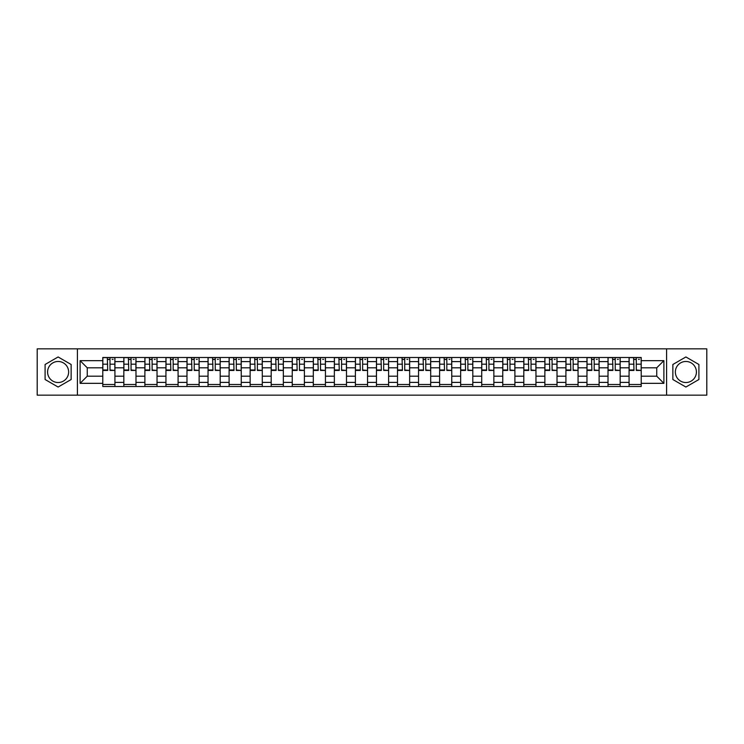 <?xml version="1.0" encoding="UTF-8"?>
<svg xmlns="http://www.w3.org/2000/svg" width="744" height="744" viewBox="0 0 744 744"><rect width="100%" height="100%" fill="white"/><g stroke="black" fill="none" stroke-linecap="round" stroke-linejoin="round"><path stroke-width="1.12" d="M58.116 382.528A10.528 10.528 0 0 1 47.588 372A10.528 10.528 0 0 1 58.116 361.472A10.528 10.528 0 0 1 68.643 372A10.528 10.528 0 0 1 58.116 382.528M685.884 382.528A10.528 10.528 0 0 1 675.357 372A10.528 10.528 0 0 1 685.884 361.472A10.528 10.528 0 0 1 696.412 372A10.528 10.528 0 0 1 685.884 382.528M666.587 395.148L706.8 395.148L706.8 348.852L37.2 348.852L37.2 395.148L666.587 395.148L666.587 348.852M123.839 386.508L123.839 361.612L114.929 361.612L114.929 386.508M114.929 361.612L114.929 357.492M123.839 361.612L123.839 357.492M135.985 357.492L135.985 386.508M144.885 386.508L144.885 357.492M157.03 357.492L157.03 386.508M165.94 386.508L165.94 357.492M178.086 357.492L178.086 386.508M186.986 386.508L186.986 357.492M199.132 357.492L199.132 386.508M208.041 386.508L208.041 357.492M220.187 357.492L220.187 386.508M229.096 386.508L229.096 357.492M241.242 357.492L241.242 386.508M250.142 386.508L250.142 357.492M262.288 357.492L262.288 386.508M271.197 386.508L271.197 357.492M283.343 357.492L283.343 386.508M292.243 386.508L292.243 357.492M304.389 357.492L304.389 386.508M313.298 386.508L313.298 357.492M325.444 357.492L325.444 386.508M334.354 386.508L334.354 357.492M346.499 357.492L346.499 386.508M355.399 386.508L355.399 357.492M367.545 357.492L367.545 386.508M376.455 386.508L376.455 357.492M388.601 357.492L388.601 386.508M397.501 386.508L397.501 357.492M409.646 357.492L409.646 386.508M418.556 386.508L418.556 357.492M430.702 357.492L430.702 386.508M439.611 386.508L439.611 357.492M451.757 357.492L451.757 386.508M460.657 386.508L460.657 357.492M472.803 357.492L472.803 386.508M481.712 386.508L481.712 357.492M493.858 357.492L493.858 386.508M502.758 386.508L502.758 357.492M514.904 357.492L514.904 386.508M523.813 386.508L523.813 357.492M535.959 357.492L535.959 386.508M544.868 386.508L544.868 357.492M557.014 357.492L557.014 386.508M565.914 386.508L565.914 357.492M578.06 357.492L578.06 386.508M586.97 386.508L586.97 357.492M599.115 357.492L599.115 386.508M608.015 386.508L608.015 357.492M620.161 357.492L620.161 386.508M629.071 386.508L629.071 357.492M629.071 376.185L620.161 376.185M608.015 376.185L599.115 376.185M586.97 376.185L578.06 376.185M565.914 376.185L557.014 376.185M544.868 376.185L535.959 376.185M523.813 376.185L514.904 376.185M502.758 376.185L493.858 376.185M481.712 376.185L472.803 376.185M460.657 376.185L451.757 376.185M439.611 376.185L430.702 376.185M418.556 376.185L409.646 376.185M397.501 376.185L388.601 376.185M376.455 376.185L367.545 376.185M355.399 376.185L346.499 376.185M334.354 376.185L325.444 376.185M313.298 376.185L304.389 376.185M292.243 376.185L283.343 376.185M271.197 376.185L262.288 376.185M250.142 376.185L241.242 376.185M229.096 376.185L220.187 376.185M208.041 376.185L199.132 376.185M186.986 376.185L178.086 376.185M165.94 376.185L157.03 376.185M144.885 376.185L135.985 376.185M123.839 376.185L114.929 376.185M629.071 367.815L620.161 367.815M608.015 367.815L599.115 367.815M586.97 367.815L578.06 367.815M565.914 367.815L557.014 367.815M544.868 367.815L535.959 367.815M523.813 367.815L514.904 367.815M502.758 367.815L493.858 367.815M481.712 367.815L472.803 367.815M460.657 367.815L451.757 367.815M439.611 367.815L430.702 367.815M418.556 367.815L409.646 367.815M397.501 367.815L388.601 367.815M376.455 367.815L367.545 367.815M355.399 367.815L346.499 367.815M334.354 367.815L325.444 367.815M313.298 367.815L304.389 367.815M292.243 367.815L283.343 367.815M271.197 367.815L262.288 367.815M250.142 367.815L241.242 367.815M229.096 367.815L220.187 367.815M208.041 367.815L199.132 367.815M186.986 367.815L178.086 367.815M165.94 367.815L157.03 367.815M144.885 367.815L135.985 367.815M123.839 367.815L114.929 367.815M87.262 376.185L102.784 376.185L102.784 367.815L87.262 367.815L87.262 376.185L80.11 383.337L80.11 360.663L102.784 360.663L102.784 367.815M641.216 367.815L641.216 376.185L656.738 376.185L656.738 367.815L641.216 367.815L641.216 357.492L102.784 357.492L102.784 360.663M641.216 360.663L663.89 360.663L663.89 383.337L641.216 383.337L641.216 376.185M102.784 376.185L102.784 386.508L641.216 386.508L641.216 383.337M102.784 383.337L80.11 383.337M77.413 395.148L77.413 348.852M71.136 364.486L58.116 356.962L45.096 364.486L45.096 379.514L58.116 387.038L71.136 379.514L71.136 364.486M698.904 364.486L685.884 356.962L672.864 364.486L672.864 379.514L685.884 387.038L698.904 379.514L698.904 364.486M114.929 384.481L102.784 384.481M107.713 359.519L110 359.519M135.985 384.481L123.839 384.481M128.758 359.519L131.056 359.519M157.03 384.481L144.885 384.481M149.814 359.519L152.111 359.519M178.086 384.481L165.94 384.481M170.86 359.519L173.157 359.519M199.132 384.481L186.986 384.481M191.915 359.519L194.212 359.519M220.187 384.481L208.041 384.481M212.97 359.519L215.258 359.519M241.242 384.481L229.096 384.481M234.016 359.519L236.313 359.519M262.288 384.481L250.142 384.481M255.071 359.519L257.368 359.519M283.343 384.481L271.197 384.481M276.117 359.519L278.414 359.519M304.389 384.481L292.243 384.481M297.172 359.519L299.469 359.519M325.444 384.481L313.298 384.481M318.227 359.519L320.515 359.519M346.499 384.481L334.354 384.481M339.273 359.519L341.57 359.519M367.545 384.481L355.399 384.481M360.329 359.519L362.626 359.519M388.601 384.481L376.455 384.481M381.374 359.519L383.672 359.519M409.646 384.481L397.501 384.481M402.43 359.519L404.727 359.519M430.702 384.481L418.556 384.481M423.485 359.519L425.773 359.519M451.757 384.481L439.611 384.481M444.531 359.519L446.828 359.519M472.803 384.481L460.657 384.481M465.586 359.519L467.883 359.519M493.858 384.481L481.712 384.481M486.632 359.519L488.929 359.519M514.904 384.481L502.758 384.481M507.687 359.519L509.984 359.519M535.959 384.481L523.813 384.481M528.742 359.519L531.03 359.519M557.014 384.481L544.868 384.481M549.788 359.519L552.085 359.519M578.06 384.481L565.914 384.481M570.843 359.519L573.14 359.519M599.115 384.481L586.97 384.481M591.889 359.519L594.186 359.519M620.161 384.481L608.015 384.481M612.944 359.519L615.241 359.519M641.216 384.481L629.071 384.481M634 359.519L636.287 359.519M80.11 360.663L87.262 367.815M656.738 376.185L663.89 383.337M656.738 367.815L663.89 360.663M110 369.982L114.864 370.447L110 370.447L110 357.632L114.864 357.632L112.158 357.632M114.864 369.982L114.864 357.632M107.713 359.38L110 359.38M112.158 359.38L113.107 359.38M105.546 357.632L102.849 357.632L102.849 370.447L107.713 370.447L107.303 357.632M102.849 357.632L110.41 357.632M131.056 369.982L135.91 370.447L131.056 370.447L131.056 357.632L135.91 357.632L133.213 357.632M135.91 369.982L135.91 357.632M128.758 359.38L131.056 359.38M133.213 359.38L134.162 359.38M131.456 357.632L123.904 357.632L123.904 370.447L128.758 370.447L128.359 357.632M152.111 369.982L156.965 370.447L152.111 370.447L152.111 357.632L156.965 357.632L154.268 357.632M156.965 369.982L156.965 357.632M149.814 359.38L152.111 359.38M154.268 359.38L155.208 359.38M152.511 357.632L144.95 357.632L144.95 370.447L149.814 370.447L149.405 357.632M173.157 369.982L178.011 370.447L173.157 370.447L173.157 357.632L178.011 357.632L175.314 357.632M178.011 369.982L178.011 357.632M170.86 359.38L173.157 359.38M175.314 359.38L176.263 359.38M173.566 357.632L166.005 357.632L166.005 370.447L170.86 370.447L170.46 357.632M194.212 369.982L199.067 370.447L194.212 370.447L194.212 357.632L199.067 357.632L196.37 357.632M199.067 369.982L199.067 357.632M191.915 359.38L194.212 359.38M196.37 359.38L197.309 359.38M189.757 357.632L187.06 357.632L187.06 370.447L191.915 370.447L191.515 357.632M187.06 357.632L194.612 357.632M215.258 369.982L220.122 370.447L215.258 370.447L215.258 357.632L220.122 357.632L217.415 357.632M220.122 369.982L220.122 357.632M212.97 359.38L215.258 359.38M217.415 359.38L218.364 359.38M215.667 357.632L208.106 357.632L208.106 370.447L212.97 370.447L212.561 357.632M236.313 369.982L241.168 370.447L236.313 370.447L236.313 357.632L241.168 357.632L238.471 357.632M241.168 369.982L241.168 357.632M234.016 359.38L236.313 359.38M238.471 359.38L239.419 359.38M231.858 357.632L229.161 357.632L229.161 370.447L234.016 370.447L233.616 357.632M229.161 357.632L236.713 357.632M257.368 369.982L262.223 370.447L257.368 370.447L257.368 357.632L262.223 357.632L259.526 357.632M262.223 369.982L262.223 357.632M255.071 359.38L257.368 359.38M259.526 359.38L260.465 359.38M252.913 357.632L250.207 357.632L250.207 370.447L255.071 370.447L254.662 357.632M250.207 357.632L257.768 357.632M278.414 369.982L283.269 370.447L278.414 370.447L278.414 357.632L283.269 357.632L280.572 357.632M283.269 369.982L283.269 357.632M276.117 359.38L278.414 359.38M280.572 359.38L281.52 359.38M278.823 357.632L271.262 357.632L271.262 370.447L276.117 370.447L275.717 357.632M299.469 369.982L304.324 370.447L299.469 370.447L299.469 357.632L304.324 357.632L301.627 357.632M304.324 369.982L304.324 357.632M297.172 359.38L299.469 359.38M301.627 359.38L302.566 359.38M299.869 357.632L292.318 357.632L292.318 370.447L297.172 370.447L296.772 357.632M320.515 369.982L325.379 370.447L320.515 370.447L320.515 357.632L325.379 357.632L322.673 357.632M325.379 369.982L325.379 357.632M318.227 359.38L320.515 359.38M322.673 359.38L323.621 359.38M320.924 357.632L313.363 357.632L313.363 370.447L318.227 370.447L317.818 357.632M341.57 369.982L346.425 370.447L341.57 370.447L341.57 357.632L346.425 357.632L343.728 357.632M346.425 369.982L346.425 357.632M339.273 359.38L341.57 359.38M343.728 359.38L344.677 359.38M341.97 357.632L334.419 357.632L334.419 370.447L339.273 370.447L338.873 357.632M362.626 369.982L367.48 370.447L362.626 370.447L362.626 357.632L367.48 357.632L364.783 357.632M367.48 369.982L367.48 357.632M360.329 359.38L362.626 359.38M364.783 359.38L365.723 359.38M358.171 357.632L355.465 357.632L355.465 370.447L360.329 370.447L359.919 357.632M355.465 357.632L363.026 357.632M383.672 369.982L388.535 370.447L383.672 370.447L383.672 357.632L388.535 357.632L385.829 357.632M388.535 369.982L388.535 357.632M381.374 359.38L383.672 359.38M385.829 359.38L386.778 359.38M379.217 357.632L376.52 357.632L376.52 370.447L381.374 370.447L380.974 357.632M376.52 357.632L384.081 357.632M404.727 369.982L409.581 370.447L404.727 370.447L404.727 357.632L409.581 357.632L406.884 357.632M409.581 369.982L409.581 357.632M402.43 359.38L404.727 359.38M406.884 359.38L407.824 359.38M405.127 357.632L397.575 357.632L397.575 370.447L402.43 370.447L402.03 357.632M425.773 369.982L430.637 370.447L425.773 370.447L425.773 357.632L430.637 357.632L427.94 357.632M430.637 369.982L430.637 357.632M423.485 359.38L425.773 359.38M427.94 359.38L428.879 359.38M421.327 357.632L418.621 357.632L418.621 370.447L423.485 370.447L423.076 357.632M418.621 357.632L426.182 357.632M446.828 369.982L451.682 370.447L446.828 370.447L446.828 357.632L451.682 357.632L448.985 357.632M451.682 369.982L451.682 357.632M444.531 359.38L446.828 359.38M448.985 359.38L449.934 359.38M447.228 357.632L439.676 357.632L439.676 370.447L444.531 370.447L444.131 357.632M467.883 369.982L472.738 370.447L467.883 370.447L467.883 357.632L472.738 357.632L470.041 357.632M472.738 369.982L472.738 357.632M465.586 359.38L467.883 359.38M470.041 359.38L470.98 359.38M468.283 357.632L460.731 357.632L460.731 370.447L465.586 370.447L465.177 357.632M488.929 369.982L493.793 370.447L488.929 370.447L488.929 357.632L493.793 357.632L491.087 357.632M493.793 369.982L493.793 357.632M486.632 359.38L488.929 359.38M491.087 359.38L492.035 359.38M489.338 357.632L481.777 357.632L481.777 370.447L486.632 370.447L486.232 357.632M509.984 369.982L514.839 370.447L509.984 370.447L509.984 357.632L514.839 357.632L512.142 357.632M514.839 369.982L514.839 357.632M507.687 359.38L509.984 359.38M512.142 359.38L513.081 359.38M510.384 357.632L502.832 357.632L502.832 370.447L507.687 370.447L507.287 357.632M531.03 369.982L535.894 370.447L531.03 370.447L531.03 357.632L535.894 357.632L533.197 357.632M535.894 369.982L535.894 357.632M528.742 359.38L531.03 359.38M533.197 359.38L534.136 359.38M526.585 357.632L523.878 357.632L523.878 370.447L528.742 370.447L528.333 357.632M523.878 357.632L531.439 357.632M552.085 369.982L556.94 370.447L552.085 370.447L552.085 357.632L556.94 357.632L554.243 357.632M556.94 369.982L556.94 357.632M549.788 359.38L552.085 359.38M554.243 359.38L555.191 359.38M552.485 357.632L544.934 357.632L544.934 370.447L549.788 370.447L549.388 357.632M573.14 369.982L577.995 370.447L573.14 370.447L573.14 357.632L577.995 357.632L575.298 357.632M577.995 369.982L577.995 357.632M570.843 359.38L573.14 359.38M575.298 359.38L576.237 359.38M573.54 357.632L565.989 357.632L565.989 370.447L570.843 370.447L570.434 357.632M594.186 369.982L599.05 370.447L594.186 370.447L594.186 357.632L599.05 357.632L596.344 357.632M599.05 369.982L599.05 357.632M591.889 359.38L594.186 359.38M596.344 359.38L597.293 359.38M594.596 357.632L587.035 357.632L587.035 370.447L591.889 370.447L591.489 357.632M615.241 369.982L620.096 370.447L615.241 370.447L615.241 357.632L620.096 357.632L617.399 357.632M620.096 369.982L620.096 357.632M612.944 359.38L615.241 359.38M617.399 359.38L618.348 359.38M610.787 357.632L608.09 357.632L608.09 370.447L612.944 370.447L612.544 357.632M608.09 357.632L615.641 357.632M636.287 369.982L641.151 370.447L636.287 370.447L636.287 357.632L641.151 357.632L638.454 357.632M641.151 369.982L641.151 357.632M634 359.38L636.287 359.38M638.454 359.38L639.394 359.38M631.842 357.632L629.136 357.632L629.136 370.447L634 370.447L633.59 357.632M629.136 357.632L636.697 357.632M608.015 361.612L599.115 361.612M586.97 361.612L578.06 361.612M565.914 361.612L557.014 361.612M544.868 361.612L535.959 361.612M523.813 361.612L514.904 361.612M502.758 361.612L493.858 361.612M481.712 361.612L472.803 361.612M460.657 361.612L451.757 361.612M439.611 361.612L430.702 361.612M418.556 361.612L409.646 361.612M397.501 361.612L388.601 361.612M376.455 361.612L367.545 361.612M355.399 361.612L346.499 361.612M334.354 361.612L325.444 361.612M313.298 361.612L304.389 361.612M292.243 361.612L283.343 361.612M271.197 361.612L262.288 361.612M250.142 361.612L241.242 361.612M229.096 361.612L220.187 361.612M208.041 361.612L199.132 361.612M186.986 361.612L178.086 361.612M165.94 361.612L157.03 361.612M144.885 361.612L135.985 361.612M629.071 361.612L620.161 361.612M608.015 382.388L599.115 382.388M586.97 382.388L578.06 382.388M565.914 382.388L557.014 382.388M544.868 382.388L535.959 382.388M523.813 382.388L514.904 382.388M502.758 382.388L493.858 382.388M481.712 382.388L472.803 382.388M460.657 382.388L451.757 382.388M439.611 382.388L430.702 382.388M418.556 382.388L409.646 382.388M397.501 382.388L388.601 382.388M376.455 382.388L367.545 382.388M355.399 382.388L346.499 382.388M334.354 382.388L325.444 382.388M313.298 382.388L304.389 382.388M292.243 382.388L283.343 382.388M271.197 382.388L262.288 382.388M250.142 382.388L241.242 382.388M229.096 382.388L220.187 382.388M208.041 382.388L199.132 382.388M186.986 382.388L178.086 382.388M165.94 382.388L157.03 382.388M144.885 382.388L135.985 382.388M123.839 382.388L114.929 382.388M629.071 382.388L620.161 382.388M110 364.179L114.864 364.179M102.849 369.982L107.713 369.982M102.849 364.179L107.713 364.179M131.056 364.179L135.91 364.179M123.904 369.982L128.758 369.982M123.904 364.179L128.758 364.179M152.111 364.179L156.965 364.179M144.95 369.982L149.814 369.982M144.95 364.179L149.814 364.179M173.157 364.179L178.011 364.179M166.005 369.982L170.86 369.982M166.005 364.179L170.86 364.179M194.212 364.179L199.067 364.179M187.06 369.982L191.915 369.982M187.06 364.179L191.915 364.179M215.258 364.179L220.122 364.179M208.106 369.982L212.97 369.982M208.106 364.179L212.97 364.179M236.313 364.179L241.168 364.179M229.161 369.982L234.016 369.982M229.161 364.179L234.016 364.179M257.368 364.179L262.223 364.179M250.207 369.982L255.071 369.982M250.207 364.179L255.071 364.179M278.414 364.179L283.269 364.179M271.262 369.982L276.117 369.982M271.262 364.179L276.117 364.179M299.469 364.179L304.324 364.179M292.318 369.982L297.172 369.982M292.318 364.179L297.172 364.179M320.515 364.179L325.379 364.179M313.363 369.982L318.227 369.982M313.363 364.179L318.227 364.179M341.57 364.179L346.425 364.179M334.419 369.982L339.273 369.982M334.419 364.179L339.273 364.179M362.626 364.179L367.48 364.179M355.465 369.982L360.329 369.982M355.465 364.179L360.329 364.179M383.672 364.179L388.535 364.179M376.52 369.982L381.374 369.982M376.52 364.179L381.374 364.179M404.727 364.179L409.581 364.179M397.575 369.982L402.43 369.982M397.575 364.179L402.43 364.179M425.773 364.179L430.637 364.179M418.621 369.982L423.485 369.982M418.621 364.179L423.485 364.179M446.828 364.179L451.682 364.179M439.676 369.982L444.531 369.982M439.676 364.179L444.531 364.179M467.883 364.179L472.738 364.179M460.731 369.982L465.586 369.982M460.731 364.179L465.586 364.179M488.929 364.179L493.793 364.179M481.777 369.982L486.632 369.982M481.777 364.179L486.632 364.179M509.984 364.179L514.839 364.179M502.832 369.982L507.687 369.982M502.832 364.179L507.687 364.179M531.03 364.179L535.894 364.179M523.878 369.982L528.742 369.982M523.878 364.179L528.742 364.179M552.085 364.179L556.94 364.179M544.934 369.982L549.788 369.982M544.934 364.179L549.788 364.179M573.14 364.179L577.995 364.179M565.989 369.982L570.843 369.982M565.989 364.179L570.843 364.179M594.186 364.179L599.05 364.179M587.035 369.982L591.889 369.982M587.035 364.179L591.889 364.179M615.241 364.179L620.096 364.179M608.09 369.982L612.944 369.982M608.09 364.179L612.944 364.179M636.287 364.179L641.151 364.179M629.136 369.982L634 369.982M629.136 364.179L634 364.179"/></g></svg>
